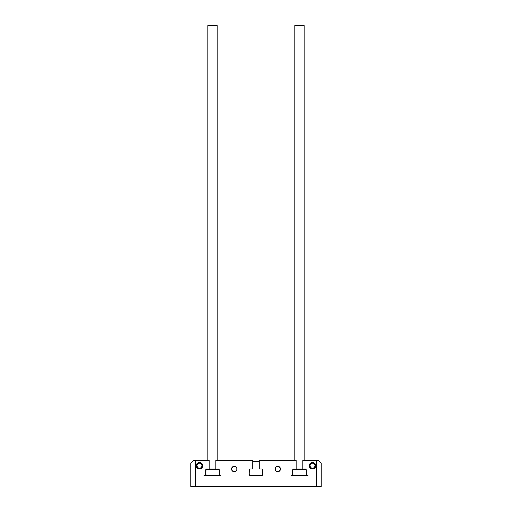 <?xml version="1.0" encoding="UTF-8"?>
<svg xmlns="http://www.w3.org/2000/svg" width="512" height="512" viewBox="0 0 512 512"><rect width="100%" height="100%" fill="white"/><g stroke="black" fill="none" stroke-linecap="round" stroke-linejoin="round"><path stroke-width="0.77" d="M293.338 469.094L296.141 469.011L296.141 460.32L259.258 460.32L258.944 461.088L258.176 461.402L253.824 461.402A1.088 1.088 0 0 1 252.742 460.32L215.859 460.32L215.859 469.011L218.662 469.094L219.334 470.099L219.251 474.861L218.246 475.533L204.051 475.533L206.81 475.533L205.722 474.445L206.042 469.331L205.805 469.683L206.81 469.011L209.197 469.011L209.197 460.32L195.75 460.32L195.75 486.4L316.25 486.4L316.25 460.32L302.803 460.32L302.803 469.011L305.19 469.011L306.195 469.683L306.195 474.861A1.088 1.088 0 0 0 306.278 474.445A1.088 1.088 0 0 1 305.19 475.533L290.995 475.533L293.754 475.533L292.666 474.445L292.986 469.331L296.141 469.011L296.141 460.32L259.258 460.32A1.088 1.088 0 0 1 258.176 461.402L253.824 461.402L253.056 461.088L252.742 460.32L215.859 460.32L215.859 469.011L218.662 469.094M217.965 469.011L218.246 469.011A1.088 1.088 0 0 1 219.334 470.099A1.088 1.088 0 0 0 218.246 469.011L217.965 469.011M304.909 469.011L305.19 469.011A1.088 1.088 0 0 1 306.278 470.099A1.088 1.088 0 0 0 305.19 469.011L304.909 469.011M305.958 475.213L305.19 475.533L307.949 475.533L305.19 475.533A1.088 1.088 0 0 0 306.195 474.861M278.778 471.52L276.698 471.52M198.24 462.739L200.122 462.554L201.792 463.443L202.746 465.754L202.195 467.565L200.736 468.762L198.848 468.947L196.774 467.565L196.224 465.754A3.258 3.258 0 0 1 199.488 462.49A3.258 3.258 0 0 1 202.746 465.754A3.258 3.258 0 0 0 199.488 462.49A3.258 3.258 0 0 0 196.224 465.747L196.774 463.942L197.677 463.04M253.056 461.088L252.819 460.736M258.592 461.318L258.176 461.402M198.24 468.762L197.677 468.461M236.186 467.091L234.797 466.349L236.525 467.501L236.979 469.011A2.72 2.72 0 0 0 234.266 466.291A2.72 2.72 0 0 0 231.546 469.011A2.72 2.72 0 0 1 234.266 466.291A2.72 2.72 0 0 1 236.979 469.011L236.525 470.522L234.797 471.674L232.755 471.27L231.757 470.048A2.72 2.72 0 0 0 236.979 469.011A2.72 2.72 0 0 1 234.266 471.731A2.72 2.72 0 0 1 231.546 469.011L232.755 466.752M313.76 468.762L312.512 469.011L310.701 468.461L309.805 467.565L309.254 465.754A3.258 3.258 0 0 1 312.512 462.49A3.258 3.258 0 0 1 315.776 465.754A3.258 3.258 0 0 0 312.512 462.49A3.258 3.258 0 0 0 309.254 465.747L309.504 464.506L310.701 463.04L312.512 462.49L313.76 462.739L315.226 463.942L315.776 465.754L315.226 467.565L314.323 468.461M280.397 468.48A2.72 2.72 0 0 0 275.021 469.011A2.72 2.72 0 0 1 277.734 466.291A2.72 2.72 0 0 1 280.454 469.011A2.72 2.72 0 0 0 280.403 468.486L278.778 466.502L276.698 466.502M320.71 462.643L321.21 463.142L321.21 486.4L321.21 463.142L321.21 486.4L321.21 463.142L318.381 460.32L302.803 460.32L302.803 469.011L305.19 469.011M206.394 469.094L209.197 469.011L209.197 460.32L193.619 460.32L190.79 463.142L190.79 486.4L190.79 463.142L190.79 486.4L321.21 486.4L316.25 486.4L316.25 460.32L318.381 460.32L319.27 461.21M305.958 469.331L306.195 469.683M305.606 475.45L293.338 475.45A1.088 1.088 0 0 0 293.754 475.533L293.338 475.45L293.754 475.533A1.088 1.088 0 0 1 292.666 474.445A1.088 1.088 0 0 0 293.338 475.45M219.334 470.099L219.334 474.445A1.088 1.088 0 0 1 218.246 475.533L218.662 475.45L218.246 475.533A1.088 1.088 0 0 0 218.662 475.45L206.81 475.533A1.088 1.088 0 0 1 205.722 474.445A1.088 1.088 0 0 0 206.81 475.533L204.595 475.533M261.715 469.011A1.088 1.088 0 0 1 262.803 470.099A1.088 1.088 0 0 0 261.715 469.011L259.258 469.011L259.258 460.32L259.258 469.011L261.715 469.011L262.72 469.683L262.72 474.861L261.715 475.533L250.285 475.533A1.088 1.088 0 0 1 249.869 475.45L249.197 474.445A1.088 1.088 0 0 0 249.869 475.45L250.285 475.533A1.088 1.088 0 0 1 249.197 474.445L249.28 469.683L250.285 469.011L252.742 469.011L252.742 460.32L252.742 469.011L250.285 469.011A1.088 1.088 0 0 0 249.197 470.099A1.088 1.088 0 0 1 250.285 469.011M231.597 469.542L231.546 469.011A2.72 2.72 0 0 0 231.75 470.048M276.224 471.27L275.021 469.011L276.224 466.752M280.243 467.974L280.403 469.542L279.245 471.27A2.72 2.72 0 0 0 280.454 469.011A2.72 2.72 0 0 1 277.734 471.731A2.72 2.72 0 0 1 275.021 469.011A2.72 2.72 0 0 0 279.245 471.27M233.222 466.502L234.797 466.349M233.222 471.52L232.755 471.27M313.76 462.739L314.323 463.04M218.662 475.45A1.088 1.088 0 0 0 219.334 474.445M205.722 474.445L205.722 470.099A1.088 1.088 0 0 1 206.81 469.011M192.723 461.21L193.619 460.32L195.75 460.32L195.75 486.4L190.79 486.4L190.79 463.142L191.29 462.643M306.278 470.099L306.278 474.445M292.666 474.445L292.666 470.099A1.088 1.088 0 0 1 293.754 469.011A1.088 1.088 0 0 0 292.666 470.099M262.803 470.099L262.803 474.445A1.088 1.088 0 0 1 261.715 475.533A1.088 1.088 0 0 0 262.803 474.445M261.715 475.533L250.285 475.533M249.197 474.445L249.197 470.099M202.746 465.754A3.258 3.258 0 0 1 199.488 469.011A3.258 3.258 0 0 1 196.224 465.754A3.258 3.258 0 0 0 199.482 469.011A3.258 3.258 0 0 0 202.746 465.754L202.093 465.754A2.611 2.611 0 0 1 199.488 468.358A2.611 2.611 0 0 1 196.877 465.754L196.224 465.754L196.877 465.754L197.645 463.904L199.488 463.142L201.331 463.904L202.093 465.754L201.331 467.597L199.488 468.358L197.645 467.597L196.877 465.754A2.611 2.611 0 0 1 199.488 463.142A2.611 2.611 0 0 1 202.093 465.754L202.746 465.754M315.776 465.754A3.258 3.258 0 0 1 312.512 469.011A3.258 3.258 0 0 1 309.254 465.754A3.258 3.258 0 0 0 312.512 469.011A3.258 3.258 0 0 0 315.776 465.754L315.123 465.754A2.611 2.611 0 0 1 312.512 468.358A2.611 2.611 0 0 1 309.907 465.754L309.254 465.754L309.907 465.754L310.669 463.904L312.512 463.142L314.355 463.904L315.123 465.754L314.355 467.597L312.512 468.358L310.669 467.597L309.907 465.754A2.611 2.611 0 0 1 312.512 463.142A2.611 2.611 0 0 1 315.123 465.754L315.776 465.754M219.117 475.098L205.939 475.098L219.117 475.098M218.246 475.533L220.461 475.533M205.939 469.446L219.117 469.446L205.939 469.446M215.859 469.011L209.197 469.011L215.859 469.011M217.19 460.32L217.19 25.6L207.866 25.6L207.866 460.32L207.866 25.6L217.19 25.6L217.19 460.32M201.658 467.2L200.934 467.917M198.035 467.917L197.318 467.2M197.318 464.301L198.035 463.584M200.934 463.584L201.658 464.301M314.682 467.2L313.965 467.917M311.066 467.917L310.342 467.2M310.342 464.301L311.066 463.584M313.965 463.584L314.682 464.301M306.061 475.098L292.883 475.098L306.061 475.098M291.539 475.533L293.754 475.533M305.19 475.533L307.405 475.533M292.883 469.446L306.061 469.446L292.883 469.446M302.803 469.011L296.141 469.011L302.803 469.011M304.134 460.32L304.134 25.6L294.81 25.6L294.81 460.32L294.81 25.6L304.134 25.6L304.134 460.32"/></g></svg>
